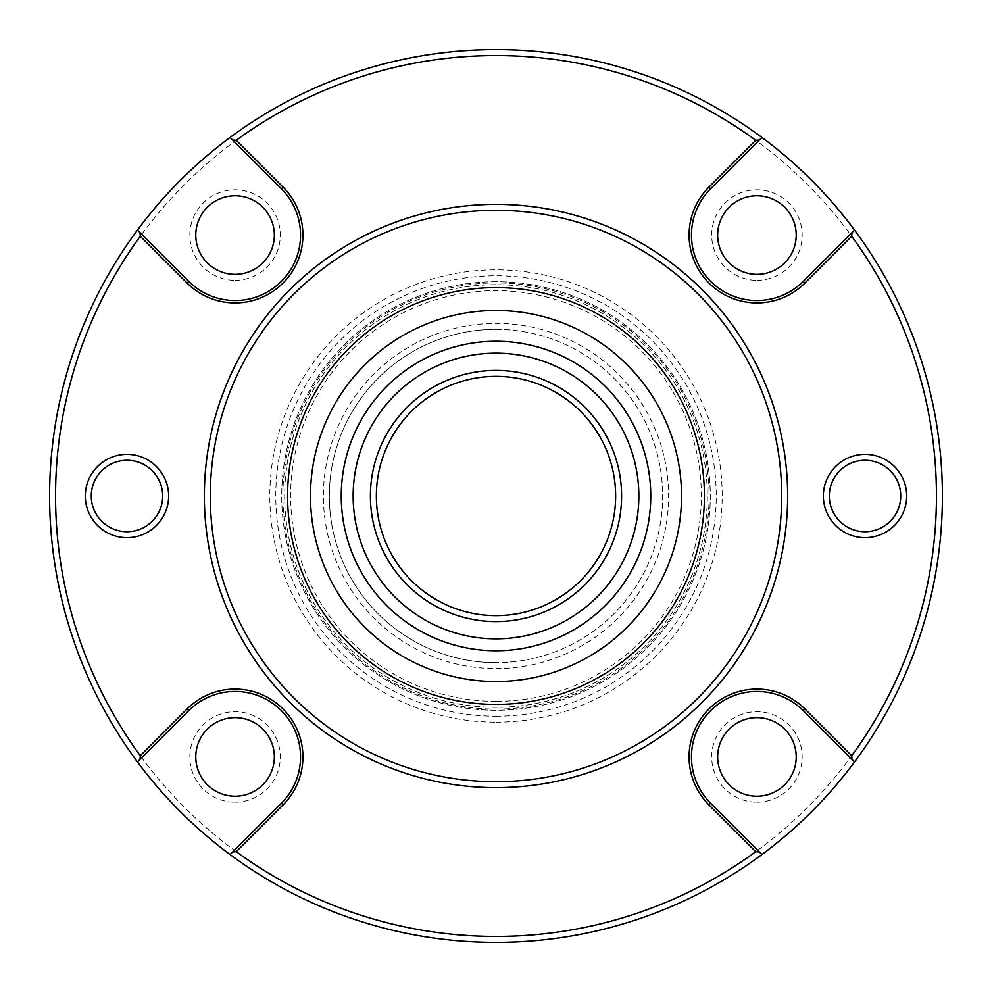 <?xml version="1.0" encoding="UTF-8"?>
<svg xmlns="http://www.w3.org/2000/svg" width="992" height="992" viewBox="0 0 992 992"><rect width="100%" height="100%" fill="white"/><g stroke="black" fill="none" stroke-linecap="round" stroke-linejoin="round"><path stroke-width="0.74" stroke-dasharray="4.96 3.72" d="M126.976 531.712A35.712 35.712 0 0 0 162.688 496A35.712 35.712 0 0 0 126.976 460.288A35.712 35.712 0 0 0 91.264 496A35.712 35.712 0 0 0 126.976 531.712M865.024 531.712A35.712 35.712 0 0 0 900.736 496A35.712 35.712 0 0 0 865.024 460.288A35.712 35.712 0 0 0 829.312 496A35.712 35.712 0 0 0 865.024 531.712M865.024 537.664A41.664 41.664 0 0 0 906.688 496A41.664 41.664 0 0 0 865.024 454.336A41.664 41.664 0 0 0 823.36 496A41.664 41.664 0 0 0 865.024 537.664M126.976 537.664A41.664 41.664 0 0 0 168.64 496A41.664 41.664 0 0 0 126.976 454.336A41.664 41.664 0 0 0 85.312 496A41.664 41.664 0 0 0 126.976 537.664M235.067 274.35A39.283 39.283 0 0 0 274.35 235.067A39.283 39.283 0 0 0 235.067 195.784A39.283 39.283 0 0 0 195.784 235.067A39.283 39.283 0 0 0 235.067 274.35M235.067 280.302A45.235 45.235 0 0 0 280.302 235.067A45.235 45.235 0 0 0 235.067 189.832A45.235 45.235 0 0 0 189.832 235.067A45.235 45.235 0 0 0 235.067 280.302M756.933 274.35A39.283 39.283 0 0 0 796.216 235.067A39.283 39.283 0 0 0 756.933 195.784A39.283 39.283 0 0 0 717.65 235.067A39.283 39.283 0 0 0 756.933 274.35M756.933 280.302A45.235 45.235 0 0 0 802.168 235.067A45.235 45.235 0 0 0 756.933 189.832A45.235 45.235 0 0 0 711.698 235.067A45.235 45.235 0 0 0 756.933 280.302M756.933 796.216A39.283 39.283 0 0 0 796.216 756.933A39.283 39.283 0 0 0 756.933 717.65A39.283 39.283 0 0 0 717.65 756.933A39.283 39.283 0 0 0 756.933 796.216M756.933 802.168A45.235 45.235 0 0 0 802.168 756.933A45.235 45.235 0 0 0 756.933 711.698A45.235 45.235 0 0 0 711.698 756.933A45.235 45.235 0 0 0 756.933 802.168M235.067 796.216A39.283 39.283 0 0 0 274.35 756.933A39.283 39.283 0 0 0 235.067 717.65A39.283 39.283 0 0 0 195.784 756.933A39.283 39.283 0 0 0 235.067 796.216M235.067 802.168A45.235 45.235 0 0 0 280.302 756.933A45.235 45.235 0 0 0 235.067 711.698A45.235 45.235 0 0 0 189.832 756.933A45.235 45.235 0 0 0 235.067 802.168M496 668.608A172.608 172.608 0 0 0 668.608 496A172.608 172.608 0 0 0 496 323.392A172.608 172.608 0 0 0 323.392 496A172.608 172.608 0 0 0 496 668.608M496 329.344A166.656 166.656 0 0 1 662.656 496A166.656 166.656 0 0 1 496 662.656A166.656 166.656 0 0 0 662.656 496A166.656 166.656 0 0 0 496 329.344A166.656 166.656 0 0 0 329.344 496A166.656 166.656 0 0 0 496 662.656A166.656 166.656 0 0 1 329.344 496A166.656 166.656 0 0 1 496 329.344M496 287.68A208.32 208.32 0 0 1 704.32 496A208.32 208.32 0 0 1 496 704.32A208.32 208.32 0 0 0 704.32 496A208.32 208.32 0 0 0 496 287.68A208.32 208.32 0 0 0 287.68 496A208.32 208.32 0 0 0 496 704.32A208.32 208.32 0 0 1 287.68 496A208.32 208.32 0 0 1 496 287.68A208.32 208.32 0 0 0 287.68 496A208.32 208.32 0 0 0 496 704.32M496 281.728A214.272 214.272 0 0 0 281.728 496A214.272 214.272 0 0 0 496 710.272A214.272 214.272 0 0 0 710.272 496A214.272 214.272 0 0 0 496 281.728A214.272 214.272 0 0 0 281.728 496A214.272 214.272 0 0 0 496 710.272A214.272 214.272 0 0 0 710.272 496A214.272 214.272 0 0 0 496 281.728M496 722.176A226.176 226.176 0 0 0 722.176 496A226.176 226.176 0 0 0 496 269.824A226.176 226.176 0 0 0 269.824 496A226.176 226.176 0 0 0 496 722.176M496 716.224A220.224 220.224 0 0 0 716.224 496A220.224 220.224 0 0 0 496 275.776A220.224 220.224 0 0 0 275.776 496A220.224 220.224 0 0 0 496 716.224M496 701.344A205.344 205.344 0 0 1 290.656 496A205.344 205.344 0 0 1 496 290.656A205.344 205.344 0 0 1 701.344 496A205.344 205.344 0 0 1 496 701.344M496 284.704A211.296 211.296 0 0 0 284.704 496A211.296 211.296 0 0 0 496 707.296A211.296 211.296 0 0 0 707.296 496A211.296 211.296 0 0 0 496 284.704A211.296 211.296 0 0 0 284.704 496A211.296 211.296 0 0 0 496 707.296A211.296 211.296 0 0 0 707.296 496A211.296 211.296 0 0 0 496 284.704M496 936.448A440.448 440.448 0 0 1 55.552 496A440.448 440.448 0 0 1 496 55.552A440.448 440.448 0 0 1 936.448 496A440.448 440.448 0 0 1 496 936.448M496 49.6A446.4 446.4 0 0 0 49.6 496A446.4 446.4 0 0 0 496 942.4A446.4 446.4 0 0 0 942.4 496A446.4 446.4 0 0 0 496 49.6M496 341.248A154.752 154.752 0 0 1 650.752 496A154.752 154.752 0 0 1 496 650.752A154.752 154.752 0 0 1 341.248 496A154.752 154.752 0 0 1 496 341.248A154.752 154.752 0 0 0 341.248 496A154.752 154.752 0 0 0 496 650.752M496 615.635A119.635 119.635 0 0 0 615.635 496A119.635 119.635 0 0 0 496 376.365A119.635 119.635 0 0 0 376.365 496A119.635 119.635 0 0 0 496 615.635M854.534 761.943L803.235 710.644A65.472 65.472 0 0 0 696.446 731.885A65.472 65.472 0 0 0 710.644 803.235L761.943 854.534M232.612 851.979L281.356 803.235A65.472 65.472 0 0 0 235.067 691.461A65.472 65.472 0 0 0 188.765 710.644L138.843 760.566M761.943 137.466L710.644 188.765A65.472 65.472 0 0 0 710.644 281.356A65.472 65.472 0 0 0 803.235 281.356L854.534 230.057M140.021 232.612L188.765 281.356A65.472 65.472 0 0 0 281.356 281.356A65.472 65.472 0 0 0 281.356 188.765L230.057 137.466M496 709.082A213.082 213.082 0 0 0 709.082 496A213.082 213.082 0 0 0 496 282.918A213.082 213.082 0 0 0 282.918 496A213.082 213.082 0 0 0 496 709.082"/><path stroke-width="1.49" d="M126.976 460.288A35.712 35.712 0 0 1 162.688 496A35.712 35.712 0 0 1 126.976 531.712A35.712 35.712 0 0 1 91.264 496A35.712 35.712 0 0 1 126.976 460.288M865.024 460.288A35.712 35.712 0 0 1 900.736 496A35.712 35.712 0 0 1 865.024 531.712A35.712 35.712 0 0 1 829.312 496A35.712 35.712 0 0 1 865.024 460.288M708.958 804.921A67.853 67.853 0 0 1 756.933 689.08A67.853 67.853 0 0 1 804.921 708.958L851.706 755.743A440.448 440.448 0 0 0 851.706 236.257L804.921 283.042A67.853 67.853 0 0 1 708.958 283.042A67.853 67.853 0 0 1 708.958 187.079L755.743 140.294A440.448 440.448 0 0 0 236.257 140.294L283.042 187.079A67.853 67.853 0 0 1 283.042 283.042A67.853 67.853 0 0 1 187.079 283.042L140.294 236.257A440.448 440.448 0 0 0 140.294 755.743L187.079 708.958A67.853 67.853 0 0 1 297.749 730.968A67.853 67.853 0 0 1 283.042 804.921L236.257 851.706A440.448 440.448 0 0 0 755.743 851.706L708.958 804.921L710.644 803.235L761.943 854.534A446.4 446.4 0 0 1 230.057 854.534L281.356 803.235A65.472 65.472 0 0 0 235.067 691.461A65.472 65.472 0 0 0 188.765 710.644L137.466 761.943A446.4 446.4 0 0 0 230.057 854.534L232.612 851.979L236.257 851.706M138.843 760.566L137.466 761.943A446.4 446.4 0 0 1 137.466 230.057L188.765 281.356A65.472 65.472 0 0 0 281.356 281.356A65.472 65.472 0 0 0 281.356 188.765L230.057 137.466A446.4 446.4 0 0 1 761.943 137.466L710.644 188.765A65.472 65.472 0 0 0 710.644 281.356A65.472 65.472 0 0 0 803.235 281.356L854.534 230.057A446.4 446.4 0 0 1 854.534 761.943L803.235 710.644A65.472 65.472 0 0 0 696.446 731.885A65.472 65.472 0 0 0 710.644 803.235M759.388 851.979L755.743 851.706M865.024 537.664A41.664 41.664 0 0 0 906.688 496A41.664 41.664 0 0 0 865.024 454.336A41.664 41.664 0 0 0 823.36 496A41.664 41.664 0 0 0 865.024 537.664M126.976 537.664A41.664 41.664 0 0 0 168.64 496A41.664 41.664 0 0 0 126.976 454.336A41.664 41.664 0 0 0 85.312 496A41.664 41.664 0 0 0 126.976 537.664M496 781.696A285.696 285.696 0 0 1 210.304 496A285.696 285.696 0 0 1 496 210.304A285.696 285.696 0 0 1 781.696 496A285.696 285.696 0 0 1 496 781.696M496 787.648A291.648 291.648 0 0 1 204.352 496A291.648 291.648 0 0 1 496 204.352A291.648 291.648 0 0 1 787.648 496A291.648 291.648 0 0 1 496 787.648M235.067 274.35A39.283 39.283 0 0 0 274.35 235.067A39.283 39.283 0 0 0 235.067 195.784A39.283 39.283 0 0 0 195.784 235.067A39.283 39.283 0 0 0 235.067 274.35M756.933 274.35A39.283 39.283 0 0 0 796.216 235.067A39.283 39.283 0 0 0 756.933 195.784A39.283 39.283 0 0 0 717.65 235.067A39.283 39.283 0 0 0 756.933 274.35M756.933 796.216A39.283 39.283 0 0 0 796.216 756.933A39.283 39.283 0 0 0 756.933 717.65A39.283 39.283 0 0 0 717.65 756.933A39.283 39.283 0 0 0 756.933 796.216M235.067 796.216A39.283 39.283 0 0 0 274.35 756.933A39.283 39.283 0 0 0 235.067 717.65A39.283 39.283 0 0 0 195.784 756.933A39.283 39.283 0 0 0 235.067 796.216M496 370.413A125.587 125.587 0 0 1 621.587 496A125.587 125.587 0 0 1 496 621.587A125.587 125.587 0 0 1 370.413 496A125.587 125.587 0 0 1 496 370.413M496 615.635A119.635 119.635 0 0 0 615.635 496A119.635 119.635 0 0 0 496 376.365A119.635 119.635 0 0 0 376.365 496A119.635 119.635 0 0 0 496 615.635M496 650.752A154.752 154.752 0 0 0 650.752 496A154.752 154.752 0 0 0 496 341.248A154.752 154.752 0 0 0 341.248 496A154.752 154.752 0 0 0 496 650.752M230.057 137.466A446.4 446.4 0 0 0 137.466 230.057L140.021 232.612L140.294 236.257M854.534 230.057A446.4 446.4 0 0 0 761.943 137.466M761.943 854.534A446.4 446.4 0 0 0 854.534 761.943M140.021 759.388L140.294 755.743M755.743 140.294L759.388 140.021M232.612 140.021L236.257 140.294M851.706 755.743L851.979 759.388M851.979 232.612L851.706 236.257M188.765 710.644L187.079 708.958M496 704.407A208.407 208.407 0 0 1 287.593 496A208.407 208.407 0 0 1 496 287.593A208.407 208.407 0 0 1 704.407 496A208.407 208.407 0 0 1 496 704.407M496 310.484A185.516 185.516 0 0 0 310.484 496A185.516 185.516 0 0 0 496 681.516A185.516 185.516 0 0 0 681.516 496A185.516 185.516 0 0 0 496 310.484M496 638.848A142.848 142.848 0 0 0 638.848 496A142.848 142.848 0 0 0 496 353.152A142.848 142.848 0 0 0 353.152 496A142.848 142.848 0 0 0 496 638.848M281.356 803.235L283.042 804.921M803.235 710.644L804.921 708.958M710.644 188.765L708.958 187.079M803.235 281.356L804.921 283.042M283.042 187.079L281.356 188.765M187.079 283.042L188.765 281.356"/></g></svg>
